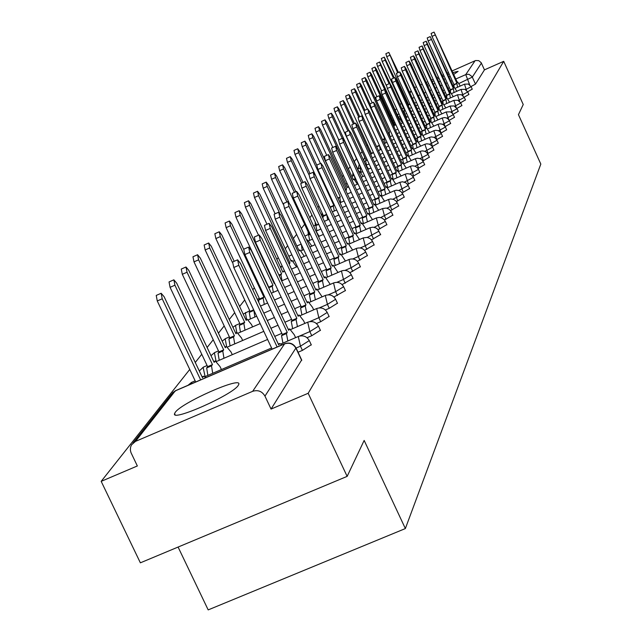 <?xml version="1.0" encoding="UTF-8"?>
<svg xmlns="http://www.w3.org/2000/svg" width="642" height="642" viewBox="0 0 642 642"><rect width="100%" height="100%" fill="white"/><g stroke="black" fill="none" stroke-linecap="round" stroke-linejoin="round"><path stroke-width="0.96" d="M467.665 91.782L472.199 89.166M464.19 97.167L468.853 94.478M460.603 102.712L465.41 99.943M456.919 108.426L461.863 105.561M453.116 114.3L458.219 111.355M449.199 120.359L454.456 117.317M445.163 126.602L450.588 123.465M440.99 133.038L446.591 129.804M436.68 139.683L442.474 136.345M432.235 146.545L438.221 143.086M427.644 153.631L433.832 150.051M422.885 160.949L429.289 157.25M417.974 168.525L424.603 164.689M412.878 176.349L419.756 172.385M407.606 184.463L414.732 180.338M402.133 192.857L409.54 188.579M396.467 201.564L404.155 197.118M390.577 210.592L398.57 205.978M384.462 219.957L392.776 215.158M378.098 229.692L386.765 224.692M371.485 239.803L380.513 234.595M364.6 250.324L374.021 244.891M357.417 261.278L367.264 255.604M349.93 272.681L360.226 266.751M342.106 284.583L352.891 278.379M333.936 296.997L345.412 290.553M325.39 309.974L329.25 308.304L337.435 303.209M316.434 323.536L320.711 321.698L329.097 316.442M307.045 337.74L311.771 335.702L320.374 330.269M298.057 352.241L302.414 350.38L311.242 344.762M175.234 412.365L174.568 413.608C170.836 422.251 232.934 394.75 238.27 385.369L238.8 384.293C241.809 376.035 181.638 402.638 175.234 412.365M427.877 86.148L429.506 85.563M433.511 83.998L435.011 83.38M438.887 81.711L440.276 81.085M444.039 79.351L445.331 78.733M448.991 76.936L450.194 76.326M453.733 74.424L458.107 71.358L452.875 72.546M396.676 108.811L395.119 109.942M391.307 114.749L390.537 115.737M367.505 144.835L366.726 145.814M362.112 151.648L360.515 153.663M356.543 158.678L354.272 161.551M350.131 166.784L348.405 168.966M343.358 175.346L342.338 176.63M318.994 206.13L317.926 207.478M311.94 215.046L309.789 217.758M304.621 224.291L301.307 228.472M296.628 234.386L293.37 238.503M287.648 245.734L285.281 248.727M278.275 257.586L276.871 259.352M268.46 269.977L268.123 270.41M254.344 287.817L252.828 289.735M244.722 299.974L239.602 306.451M234.683 312.662L229.25 319.523M224.194 325.911L218.432 333.19M213.232 339.762L207.117 347.491M201.765 354.264L195.264 362.473M189.743 369.447L101.179 481.356L137.348 465.964L130.968 452.594L130.366 450.17L130.575 447.121L131.498 444.874L135.47 441.399L252.659 391.323L284.575 343.879L175.282 390.866L135.47 441.399M178.091 547.056L208.185 609.9L405.359 528.567L364.158 440.436L347.145 476.372L308.168 393.281L503.705 61.327L523.238 104.518L518.447 114.653L540.821 164.071L405.359 528.567M347.145 476.372L140.373 562.825L101.179 481.356M449.127 73.982L447.883 74.488M444.128 76.085L442.819 76.663M439.04 78.38L437.659 79.022M433.864 80.868L432.419 81.598M428.615 83.604L427.107 84.455M414.692 87.577L416.465 86.782M420.534 84.977L422.203 84.23M426.2 82.457L427.773 81.759M431.697 80.009L433.173 79.351M437.033 77.642L438.422 77.024M442.21 75.339L443.518 74.753M447.249 73.1L448.477 72.554M452.137 70.925L475.586 60.533L478.731 60.629L481.155 62.659L481.396 63.133L472.319 77.104L458.95 83.492M503.705 61.327L484.453 69.866L481.396 63.133M296.01 347.876L264.961 396.114L271.06 409.074L308.168 393.281M264.961 396.114C262.064 391.259 257.964 389.662 252.659 391.323M484.453 69.866L475.497 84.102L471.043 86.542M271.06 409.074L301.668 359.945M281.862 344.947L279.743 343.494L278.724 344.906L240.453 263.372L237.62 259.809L238.8 265.307L277.143 346.977M272.144 349.128L233.8 267.497L232.621 262L237.62 259.809M205.938 377.592L203.666 376.212L202.479 377.697L164.127 296.748L161.166 293.266L162.217 298.795L200.641 379.863M195.698 381.99L157.266 300.954L156.231 295.432L161.166 293.266M295.609 337.644L294.245 334.723L289.67 328.921L288.691 330.269L251.351 250.573L248.606 247.074L249.778 252.426L287.255 332.379L286.436 333.583L287.841 340.99M282.937 343.101L281.541 335.694L282.368 334.49L244.891 254.569L243.719 249.216L248.606 247.074M287.255 332.379L282.368 334.49M304.854 323.424L303.586 320.719L299.14 315.005L298.209 316.289L261.759 238.367L259.087 234.924L260.259 240.132L296.837 318.312L296.058 319.459L297.439 326.618M292.64 328.68L291.267 321.522L292.062 320.374L255.468 242.227L254.312 237.018L259.087 234.924M296.837 318.312L292.062 320.374M207.856 375.385L206.668 367.93L207.631 366.67L212.47 364.592L211.507 365.844L212.711 373.291M221.434 369.543L220.062 366.638L215.287 360.964L214.155 362.377L176.735 283.25L173.87 279.832L174.913 285.2L212.47 364.592M207.631 366.67L170.074 287.319L169.039 281.942L173.87 279.832M219.219 360.306L218.039 353.108L218.962 351.904L223.689 349.866L222.774 351.07L223.962 358.26M232.292 354.681L231.024 351.993L226.385 346.407L225.302 347.747L188.78 270.362L185.995 267L187.039 272.224L223.689 349.866M218.962 351.904L182.304 274.303L181.269 269.07L185.995 267M313.681 309.829L312.518 307.333L308.192 301.708L307.309 302.936L271.702 226.698L269.102 223.312L270.266 228.383L305.993 304.87L305.247 305.961L306.603 312.887M301.909 314.909L300.56 307.983L301.315 306.884L265.579 230.438L264.432 225.366L269.102 223.312M305.993 304.87L301.315 306.884M322.14 296.837L316.851 288.988L316.008 290.16L281.204 215.535L278.684 212.213L279.832 217.148L314.749 292.006L314.034 293.057L315.366 299.758M310.776 301.748L309.452 295.039L310.174 293.988L275.249 219.163L274.11 214.219L278.684 212.213M314.749 292.006L310.174 293.988M330.237 284.39L325.141 276.806L324.338 277.93L290.312 204.854L287.849 201.58L288.988 206.403L323.135 279.695L322.445 280.706L323.761 287.199M319.259 289.141L317.959 282.649L318.649 281.637L284.502 208.377L283.371 203.554L287.849 201.58M323.135 279.695L318.649 281.637M230.069 345.91L228.913 338.944L229.796 337.788L234.418 335.79L233.544 336.938L234.715 343.903M242.668 340.469L241.504 337.989L236.994 332.484L235.959 333.768L200.28 258.052L197.584 254.738L198.619 259.833L234.418 335.79M229.796 337.788L193.988 261.864L192.961 256.768L197.584 254.738M240.453 332.139L239.305 325.39L240.156 324.29L244.682 322.332L243.848 323.432L245.003 330.173M252.603 326.882L251.528 324.587L247.146 319.17L246.159 320.398L211.29 246.271L208.666 243.013L209.701 247.972L244.682 322.332M240.156 324.29L205.167 249.963L204.14 245.003L208.666 243.013M250.396 318.954L249.265 312.421L250.075 311.362L253.67 309.805M253.887 310.263L254.85 317.02M234.194 261.31L221.827 234.988L219.275 231.778L220.302 236.617L232.404 262.385M250.075 311.362L215.864 238.575L214.837 233.736L219.275 231.778M338.005 272.473L333.094 265.138L332.323 266.205L299.028 194.622L296.636 191.396L297.768 196.099L331.168 267.899L330.51 268.87L331.802 275.161M327.388 277.071L326.112 270.772L326.77 269.809L293.37 198.041L292.246 193.33L296.636 191.396M331.168 267.899L326.77 269.809M258.726 302.294L258.806 299.983L259.585 298.971L263.926 297.085L263.156 298.097L264.287 304.428M243.687 249.24L231.931 224.178L229.443 221.017L230.47 225.743L263.926 297.085M259.585 298.971L226.12 227.661L225.101 222.935L229.443 221.017M345.46 261.037L340.717 253.935L339.979 254.962L307.398 184.8L305.062 181.63L306.186 186.22L338.872 256.591L338.238 257.514L339.506 263.621M335.188 265.499L333.928 259.384L334.562 258.461L301.876 188.122L300.761 183.532L305.062 181.63M338.872 256.591L334.562 258.461M268.557 287.279L272.962 285.233L272.224 286.204L273.34 292.343M274.599 283.082L274.262 283.523L241.625 213.802L239.201 210.696L240.22 215.311L272.962 285.233M268.701 287.086L235.951 217.189L234.94 212.574L239.201 210.696M352.618 250.067L348.036 243.182L347.33 244.169L315.423 175.378L313.152 172.257L314.259 176.743L346.263 245.734L345.661 246.616L346.913 252.547M342.676 254.392L341.432 248.454L342.042 247.563L310.038 178.604L308.93 174.126L313.152 172.257M346.263 245.734L342.042 247.563M278.917 275.041L281.637 273.853L280.931 274.784L282.031 280.755M284.92 271.815L283.716 271.181L282.889 272.216L250.926 203.851L248.566 200.785L249.577 205.288L281.637 273.853M258.509 235.173L245.396 207.133L244.385 202.631L248.566 200.785M359.496 239.53L355.066 232.853L354.392 233.792L323.135 166.326L320.92 163.253L322.019 167.634L353.365 235.301L352.787 236.152L354.015 241.914M349.866 243.727L348.638 237.957L349.232 237.099L317.878 169.472L316.779 165.082L320.92 163.253M353.365 235.301L349.232 237.099M288.844 263.413L289.975 262.923L289.165 264.095M296.54 266.928L291.966 260.355L291.179 261.342L259.866 194.277L257.562 191.268L258.565 195.666L289.975 262.923M266.976 224.251L254.465 197.479L253.462 193.082L257.562 191.268M366.117 229.395L361.831 222.918L361.181 223.817L330.55 157.619L328.391 154.602L329.474 158.887L360.202 225.27L359.64 226.088L360.852 231.69M356.775 233.471L355.572 227.862L356.141 227.035L325.414 160.685L324.33 156.391L328.391 154.602M360.202 225.27L356.141 227.035M372.496 219.652L368.347 213.353L367.722 214.227L337.684 149.249L335.573 146.272L336.649 150.461L366.775 215.616L366.237 216.41L367.425 221.859M363.428 223.609L362.24 218.152L362.786 217.357L332.66 152.226L331.593 148.037L335.573 146.272M366.775 215.616L362.786 217.357M378.636 210.263L374.615 204.148L374.013 204.983L344.553 141.184L342.491 138.247L343.558 142.355L373.098 206.323L372.585 207.085L373.756 212.398M369.824 214.107L368.66 208.794L369.182 208.032L339.642 144.089L338.583 139.98L342.491 138.247M373.098 206.323L369.182 208.032M384.55 201.219L380.658 195.272L380.08 196.075L351.174 133.416L349.16 130.527L350.219 134.539L379.197 197.367L378.7 198.105L379.855 203.273M375.995 204.959L374.848 199.79L375.353 199.052L346.367 136.248L345.316 132.228L349.16 130.527M379.197 197.367L375.353 199.052M390.264 192.504L386.484 186.71L385.922 187.488L357.562 125.92L355.588 123.071L356.631 127.012L385.08 188.732L384.598 189.446L385.738 194.486M381.942 196.147L380.81 191.099L381.3 190.393L352.851 128.689L351.808 124.749L355.588 123.071M385.08 188.732L381.3 190.393M395.777 184.094L392.11 178.452L391.572 179.198L363.717 118.698L361.783 115.889L362.826 119.741L390.753 180.402L390.288 181.092L391.403 186.003M387.68 187.641L386.564 182.721L387.038 182.031L359.111 121.394L358.075 117.534L361.783 115.889M390.753 180.402L387.038 182.031M304.332 256.318L299.91 249.939L299.148 250.886L268.46 185.081L266.213 182.111L267.216 186.413L279.439 212.63M294.365 260.66L293.651 258.598M275.121 213.778L263.188 188.194L262.193 183.893L266.213 182.111M302.165 250.332L301.355 244.53M311.835 246.111L307.55 239.915L306.964 240.63M288.94 202.447L276.734 176.229L274.543 173.3L275.53 177.513L286.934 201.989M283.194 204.188L271.582 179.262L270.595 175.049L274.543 173.3M309.677 240.381L308.642 235.036L310.054 233.889M319.058 236.28L315.808 230.687M295.882 191.733L284.695 167.698L282.56 164.817L283.539 168.934L294.445 192.367M309.251 234.242L279.663 170.66L278.676 166.535L282.56 164.817M316.915 230.799L315.888 225.591L318.52 223.93M303.072 182.513L292.375 159.481L290.28 156.64L291.259 160.677L301.692 183.122M320.133 227.404L320.735 229.122M313.641 226.04L316.474 224.804L287.447 162.362L286.476 158.333L290.28 156.64M322.838 218.047L323.448 215.736L326.626 214.348M326.77 214.653L327.653 219.909M310.03 173.637L299.782 151.56L297.736 148.759L298.707 152.708L308.794 174.439M323.448 215.736L294.959 154.369L293.988 150.421L297.736 148.759M330.116 207.053L333.856 205.36L333.31 206.074L334.322 211.017M316.747 165.106L306.924 143.912L304.926 141.152L305.889 145.02L333.856 205.36M330.181 206.973L302.205 146.657L301.242 142.781L304.926 141.152M401.098 175.972L397.534 170.475L397.021 171.197L369.664 111.716L367.77 108.947L368.797 112.727L396.226 172.361L395.777 173.019L396.884 177.818M393.161 179.27L392.126 174.624L392.575 173.966L365.146 114.356L364.126 110.568L367.77 108.947M396.226 172.361L392.575 173.966M337.812 198.009L340.292 196.917L339.762 197.608L340.758 202.431M341.472 195.369L313.826 136.529L311.868 133.801L312.823 137.605L340.292 196.917M320.438 163.469L309.195 139.21L308.248 135.414L311.868 133.801M406.25 168.124L402.783 162.771L402.285 163.469L375.409 104.975L373.556 102.247L374.575 105.954L401.515 164.593L401.081 165.235L402.173 169.913M398.417 171.101L397.486 166.808L397.928 166.174L370.98 107.551L369.969 103.844L373.556 102.247M401.515 164.593L397.928 166.174M345.219 189.326L346.503 188.764L346.006 191.019M348.991 187.536L347.988 186.854L347.402 187.584L320.486 129.395L318.568 126.707L319.515 130.43L346.503 188.764M326.746 155.324L315.952 132.011L315.013 128.288L318.568 126.707M411.225 160.548L407.855 155.324L407.373 155.998L380.955 98.459L379.141 95.77L380.152 99.406L406.635 157.081L406.209 157.699L407.285 162.274M403.521 163.245L402.678 159.256L403.104 158.638L376.621 100.979L375.618 97.335L379.141 95.77M406.635 157.081L403.104 158.638M357.425 184.182L353.951 179.038L353.381 179.744L326.93 122.502L325.053 119.845L325.992 123.497L352.514 180.883M332.853 147.475L322.485 125.062L321.554 121.402L325.053 119.845M416.04 153.213L412.758 148.117L412.292 148.767L386.332 92.159L384.55 89.503L385.545 93.074L411.578 149.819L411.169 150.421L412.228 154.891M408.456 155.661L407.694 151.945L408.103 151.351L382.07 94.623L381.075 91.052L384.55 89.503M411.578 149.819L408.103 151.351M363.099 176.494L359.713 171.47L359.167 172.152L333.166 115.825L331.328 113.209L332.259 116.796L342.218 138.375M355.355 179.896L354.296 175.796M338.767 139.9L328.808 118.337L327.877 114.749L331.328 113.209M420.695 146.119L417.509 141.144L417.059 141.778L391.524 86.06L389.782 83.436L390.769 86.943L416.361 142.797L415.968 143.367L417.019 147.74M413.247 148.35L412.549 144.875L412.942 144.298L387.343 88.468L386.364 84.961L389.782 83.436M416.361 142.797L412.942 144.298M361.037 172.377L360.09 167.979L360.708 167.313M368.588 169.055L365.346 164.135M348.983 130.599L339.193 109.373L337.395 106.789L338.318 110.312L347.9 131.08M360.563 167.377L334.923 111.82L334 108.305L337.395 106.789M425.213 139.25L422.099 134.395L421.666 135.005L396.555 80.154L394.846 77.57L395.825 81.012L421 135.992L420.614 136.545L421.65 140.823M417.894 141.296L417.244 138.03L417.629 137.476L392.455 82.513L391.484 79.07L394.846 77.57M421 135.992L417.629 137.476M366.534 165.098L365.611 160.797L367.16 159.722M354.456 123.577L345.035 103.121L343.269 100.569L344.184 104.028L353.405 124.042M366.06 160.211L340.846 105.521L339.931 102.062L343.269 100.569M429.586 132.597L426.553 127.854L426.136 128.44L401.427 74.44L399.749 71.888L400.72 75.266L425.486 129.395L425.116 129.941L426.136 134.122M422.396 134.475L421.802 131.401L422.171 130.856L397.398 76.751L396.435 73.365L399.749 71.888M425.486 129.395L422.171 130.856M370.916 154.915L371.389 153.261L373.379 152.387M359.769 116.78L350.692 97.062L348.959 94.551L349.866 97.945L358.75 117.237M374.655 155.147L375.169 156.584M371.389 153.261L346.576 99.414L345.669 96.019L348.959 94.551M433.832 126.153L430.87 121.515L430.469 122.084L406.145 68.895L404.5 66.375L405.463 69.697L429.835 123.007L429.482 123.537L430.485 127.622M426.769 127.886L426.569 124.452L402.197 71.158L401.242 67.827L404.5 66.375M429.835 123.007L426.569 124.452M364.929 110.215L356.174 91.196L354.48 88.708L351.238 90.161L352.137 93.499L376.549 146.536L379.382 145.285M379.486 145.509L380.289 149.771M354.48 88.708L355.379 92.047L364.03 110.841M437.94 119.902L435.059 115.367L434.666 115.913L410.728 63.518L409.115 61.03L410.061 64.304L434.056 116.812L433.711 117.325L434.698 121.33M431.015 121.515L430.838 118.232L406.843 65.741L405.896 62.467L409.115 61.03M434.056 116.812L430.838 118.232M382.488 139.603L384.751 138.6L384.341 139.129L385.248 143.158M369.936 103.868L361.494 85.506L359.825 83.051L360.724 86.333L384.751 138.6M367.36 109.132L357.53 87.761L356.639 84.479L359.825 83.051M441.937 113.835L439.12 109.397L438.743 109.934L415.173 58.31L413.584 55.846L414.523 59.064L438.149 110.801L437.812 111.299L438.791 115.223M435.14 115.351L434.979 112.206L411.353 60.484L410.415 57.266L413.584 55.846M438.149 110.801L434.979 112.206M388.225 132.878L389.566 132.284L389.164 132.806L390.063 136.754M390.456 131.112L366.654 79.977L365.017 77.554L365.908 80.788L389.566 132.284M372.24 102.832L362.754 82.192L361.871 78.966L365.017 77.554M445.813 107.944L443.068 103.611L442.691 104.124L417.926 50.822L418.857 53.984L442.121 104.975L442.755 109.3M439.152 109.389L439 106.355L415.727 55.381L414.804 52.219L417.926 50.822M442.121 104.975L439 106.355M393.771 126.362L394.236 126.161L393.883 126.618M396.21 125.431L395.344 124.725L394.91 125.27L371.662 74.616L370.057 72.225L370.932 75.403L394.236 126.161M376.99 96.725L367.834 76.783L366.959 73.613L370.057 72.225M449.577 102.23L446.896 97.985L446.535 98.491L422.139 45.935L423.062 49.049L445.973 99.309L446.615 103.547M443.02 103.651L442.571 103.852L443.068 103.611L442.9 100.674L419.98 50.429L419.057 47.315L422.139 45.935M445.973 99.309L442.9 100.674M402.614 123.007L399.846 118.818L399.428 119.348L376.525 69.416L374.952 67.049L375.819 70.171L384.694 89.527M395.913 125.07L395.6 124.099M381.605 90.811L372.761 71.543L371.895 68.421L374.952 67.049M453.228 96.685L450.612 92.52L450.267 93.01L426.232 41.192L427.139 44.258L449.721 93.812L450.355 97.953M446.415 98.218L446.848 98.025L446.688 95.152L424.105 45.614L423.198 42.549L426.232 41.192M449.721 93.812L446.688 95.152M400.327 119.067L399.974 116.009M406.924 117.181L404.019 113.321M390.063 83.58L379.703 62.025L380.562 65.091L389.108 83.741M386.323 85.587L377.544 66.447L376.685 63.373L379.703 62.025M456.791 91.292L454.231 87.216L453.886 87.689L430.204 36.586L453.364 88.46L453.99 92.528M450.515 92.568L450.371 89.792L428.118 40.936L427.211 37.926L430.204 36.586M453.364 88.46L450.371 89.792M404.62 113.257L404.131 110.593L404.998 109.902M411.113 111.523L409.604 108.65M394.26 77.826L384.317 57.138L385.176 60.155L393.434 78.196M404.484 110.127L382.199 61.488L381.348 58.462L384.317 57.138M460.242 86.044L457.746 82.048L457.417 82.513L434.072 32.1L456.903 83.267L457.529 87.248M454.095 87.272L453.95 84.575L432.01 36.393L431.119 33.424L434.072 32.1M456.903 83.267L453.95 84.575M408.32 105.85L408.689 104.654L409.925 104.1M398.457 72.466L388.811 52.379L397.647 72.819M408.689 104.654L386.725 56.673L385.874 53.695L388.811 52.379M472.263 89.222L471.124 86.702L465.651 89.647M466.437 90.209L464.487 84.166L455.218 88.275M468.925 94.534L467.761 91.983L462.112 95.016M463.083 95.722L461.036 89.407L451.615 93.58M465.482 100L464.302 97.415L458.476 100.545M459.648 101.42L457.481 94.799L447.907 99.037M461.943 105.625L460.747 103.001L454.721 106.235M456.125 107.31L453.822 100.353L444.087 104.662M458.3 111.419L457.088 108.755L450.853 112.093M452.514 113.417L450.058 106.066L440.163 110.448M454.544 117.39L453.308 114.685L446.864 118.136M448.822 119.773L446.182 111.957L436.111 116.403M450.676 123.537L449.424 120.8L442.755 124.363M445.091 126.49L442.186 118.024L431.938 122.55M446.68 129.877L445.412 127.1L438.502 130.783M441.062 133.006L438.061 124.283L427.628 128.881M442.571 136.425L441.279 133.592L434.12 137.412M436.849 139.611L433.807 130.735L423.19 135.414M438.317 143.174L437.009 140.301L429.586 144.257M432.507 146.432L429.426 137.396L418.6 142.163M433.936 150.14L432.596 147.227L424.9 151.327M428.013 153.462L424.892 144.273L413.865 149.129M429.402 157.346L428.045 154.377L420.045 158.63M423.375 160.741L420.213 151.376L408.97 156.319M424.723 164.785L423.335 161.776L415.021 166.19M418.584 168.252L415.374 158.718L403.914 163.758M419.876 172.481L418.472 169.424L409.821 174.006M413.625 176.028L410.374 166.318L398.682 171.446M414.868 180.45L413.432 177.336L404.428 182.103M408.489 184.069L405.198 174.175L393.265 179.407M408.184 185.45L398.826 190.489M403.176 192.399L399.838 182.312L387.656 187.649M404.3 197.246L402.815 194.02L393.016 199.189M397.671 201.034L394.284 190.746L381.838 196.187M398.722 206.106L397.213 202.824L386.974 208.209M391.965 209.982L390.448 206.692L388.53 199.485L375.803 205.047M391.355 211.852L380.698 217.574M386.043 219.267L384.494 215.921L382.552 208.554L369.543 214.235M386.933 224.836L385.361 221.434L374.158 227.308M379.895 228.913L378.315 225.494L376.356 217.967L363.043 223.769M379.045 231.168L367.344 237.428M373.5 238.928L371.895 235.445L369.961 227.725M372.52 241.4L365.218 245.798L360.234 247.964M366.863 249.345L365.218 245.798L363.212 237.909L349.264 243.984M365.739 252.041L358.268 256.559L352.803 258.935M359.945 260.179L358.268 256.559L356.246 248.494L341.953 254.705M358.669 263.124L351.038 267.778L345.035 270.378M352.747 271.462L351.038 267.778L348.991 259.504L334.33 265.868M351.31 274.672L343.494 279.463L336.889 282.32M345.244 283.226L343.494 279.463L341.432 270.988L326.385 277.505M343.63 286.717L335.63 291.653L328.335 294.806M337.419 295.497L335.63 291.653L333.543 282.962L318.095 289.646M335.614 299.3L327.42 304.38L319.315 307.879M329.25 308.304L327.42 304.38L325.309 295.464L309.436 302.326M327.227 312.437L318.833 317.686L309.749 321.602M320.711 321.698L318.833 317.686L316.707 308.529L300.384 315.567M318.464 326.184L309.853 331.601L299.373 336.111M311.771 335.702L309.853 331.601L307.703 322.188L290.898 329.426M309.284 340.573L300.448 346.182L296.123 348.036M302.414 350.38L300.448 346.182L298.281 336.496L280.963 343.943M469.703 84.856L465.755 74.592L475.088 60.717M453.677 85.827L453.148 86.06M449.424 87.713L448.116 88.291M444.328 89.976L442.932 90.594M439.08 92.304L437.595 92.962M433.679 94.695L432.106 95.393M428.11 97.167L426.44 97.905M422.372 99.711L420.598 100.497M416.457 102.335L414.572 103.169M406.121 101.059L406.892 100.722M412.341 98.298L414.226 97.464M418.367 95.626L420.141 94.839M424.21 93.034L425.879 92.287M429.875 90.514L431.448 89.816M435.372 88.074L436.849 87.416M440.709 85.707L442.097 85.089M445.893 83.404L447.193 82.826M450.925 81.173L452.153 80.627M455.82 78.998L466.269 74.392L469.013 74.328L472.063 76.607L475.497 84.102M411.353 91.18L409.917 92.994M405.768 98.266L405.182 99.004M191.91 382.335L190.995 384.012M203.674 367.088L203.113 367.328L205.095 376.565M214.91 352.53L214.388 352.755L216.017 361.005M225.655 338.607L225.173 338.815L226.578 346.343M235.943 325.277L235.494 325.47L236.794 332.572M245.806 312.502L245.38 312.686L246.592 319.403M272.529 278.66L272.898 280.602M281.445 266.35L280.995 268.163M289.51 255.901L289.02 256.736M301.676 360.411L296.018 348.333C293.33 343.807 289.518 342.322 284.575 343.879L285.144 343.663M403.537 108.065L401.916 108.739M401.346 103.282L400.054 104.67M132.894 443.108L171.575 394.116L175.908 390.593M279.575 343.663L278.379 344.176M238.8 265.307L233.8 267.497M202.134 376.966L203.474 376.389M157.266 300.954L162.217 298.795M289.502 329.073L288.37 329.571M286.436 333.583L281.541 335.694M249.778 252.426L244.891 254.569M298.987 315.15L297.904 315.623M296.058 319.459L291.267 321.522M260.259 240.132L255.468 242.227M206.668 367.93L211.507 365.844M213.826 361.679L215.102 361.133M170.074 287.319L174.913 285.2M218.039 353.108L222.774 351.07M224.989 347.089L226.209 346.56M182.304 274.303L187.039 272.224M308.048 301.844L307.012 302.294M305.247 305.961L300.56 307.983M270.266 228.383L265.579 230.438M316.715 289.117L315.72 289.55M314.034 293.057L309.452 295.039M279.832 217.148L275.249 219.163M325.012 276.935L324.066 277.344M322.445 280.706L317.959 282.649M288.988 206.403L284.502 208.377M228.913 338.944L233.544 336.938M235.662 333.134L236.826 332.636M193.988 261.864L198.619 259.833M239.305 325.39L243.848 323.432M245.87 319.788L246.985 319.307M205.167 249.963L209.701 247.972M249.265 312.421L253.71 310.495M215.864 238.575L220.302 236.617M332.973 265.25L332.058 265.644M330.51 268.87L326.112 270.772M297.768 196.099L293.37 198.041M258.806 299.983L263.156 298.097M226.12 227.661L230.47 225.743M340.605 254.047L339.73 254.425M338.238 257.514L333.928 259.384M306.186 186.22L301.876 188.122M268.757 287.712L272.224 286.204M274.014 282.994L274.463 282.793M235.951 217.189L240.22 215.311M347.932 243.286L347.089 243.647M345.661 246.616L341.432 248.454M314.259 176.743L310.038 178.604M279.158 275.554L280.931 274.784M282.649 271.702L283.595 271.293M245.396 207.133L249.577 205.288M354.97 232.95L354.159 233.303M352.787 236.152L348.638 237.957M322.019 167.634L317.878 169.472M290.946 260.853L291.853 260.459M254.465 197.479L258.565 195.666M361.735 223.007L360.964 223.344M359.64 226.088L355.572 227.862M329.474 158.887L325.414 160.685M368.251 213.441L367.505 213.77M366.237 216.41L362.24 218.152M336.649 150.461L332.66 152.226M374.527 204.228L373.813 204.541M372.585 207.085L368.66 208.794M343.558 142.355L339.642 144.089M380.57 195.353L379.879 195.65M378.7 198.105L374.848 199.79M350.219 134.539L346.367 136.248M384.598 189.446L380.81 191.099M356.631 127.012L352.851 128.689M392.029 178.524L391.387 178.805M390.288 181.092L386.564 182.721M362.826 119.741L359.111 121.394M298.923 250.412L299.798 250.035M263.188 188.194L267.216 186.413M306.804 240.285L307.446 240.004M271.582 179.262L275.53 177.513M308.642 235.036L310.263 234.33M279.663 170.66L283.539 168.934M315.888 225.591L318.713 224.355M287.447 162.362L291.259 160.677M322.878 216.482L326.634 214.837M294.959 154.369L298.707 152.708M330.277 207.406L333.31 206.074M302.205 146.657L305.889 145.02M397.462 170.547L396.844 170.82M395.777 173.019L392.126 174.624M368.797 112.727L365.146 114.356M337.989 198.386L339.762 197.608M309.195 139.21L312.823 137.605M402.711 162.835L402.109 163.1M401.081 165.235L397.486 166.808M374.575 105.954L370.98 107.551M345.396 189.695L345.998 189.43M347.234 187.215L347.908 186.918M315.952 132.011L319.515 130.43M407.79 155.388L407.205 155.645M406.209 157.699L402.678 159.256M380.152 99.406L376.621 100.979M353.22 179.391L353.87 179.102M322.485 125.062L325.992 123.497M412.694 148.182L412.132 148.422M411.169 150.421L407.694 151.945M385.545 93.074L382.07 94.623M359.006 171.815L359.64 171.534M328.808 118.337L332.259 116.796M417.444 141.2L416.907 141.441M415.968 143.367L412.549 144.875M390.769 86.943L387.343 88.468M360.09 167.979L360.86 167.642M334.923 111.82L338.318 110.312M422.043 134.451L421.521 134.684M420.614 136.545L415.663 138.736M395.825 81.012L392.455 82.513M365.611 160.797L367.312 160.043M340.846 105.521L344.184 104.028M426.505 127.902L425.991 128.127M425.116 129.941L421.802 131.401M400.72 75.266L397.398 76.751M370.948 153.839L373.524 152.7M346.576 99.414L349.866 97.945M430.822 121.563L430.325 121.779M429.482 123.537L426.208 124.973M405.463 69.697L402.197 71.158M376.677 146.849L379.374 145.654M352.137 93.499L355.379 92.047M435.011 115.408L434.53 115.624M433.711 117.325L430.485 118.746M410.061 64.304L406.843 65.741M382.624 139.892L384.341 139.129M357.53 87.761L360.724 86.333M439.072 109.445L438.606 109.646M437.812 111.299L434.642 112.703M414.523 59.064L411.353 60.484M388.354 133.167L389.164 132.806M362.754 82.192L365.908 80.788M441.792 105.449L438.663 106.837M418.857 53.984L415.727 55.381M367.834 76.783L370.932 75.403M445.66 99.775L442.579 101.139M423.062 49.049L419.98 50.429M399.308 119.083L399.797 118.858M372.761 71.543L375.819 70.171M450.572 92.56L450.146 92.753M449.416 94.262L446.375 95.61M427.139 44.258L424.105 45.614M377.544 66.447L380.562 65.091M453.059 88.901L450.066 90.233M431.111 39.595L428.118 40.936M404.131 110.593L405.118 110.159M382.199 61.488L385.176 60.155M456.606 83.693L453.653 85.001M434.971 35.069L432.01 36.393M408.344 105.103L410.037 104.349M386.725 56.673L389.662 55.356M175.097 414.732L174.568 413.608M311.338 344.979L309.38 340.79C306.828 336.36 303.128 334.931 298.281 336.496M195.152 380.842L191.517 382.407L187.978 385.312M204.991 376.613L271.606 347.972M320.47 330.469L318.552 326.385C316.057 322.051 312.445 320.655 307.703 322.188M329.177 316.626L327.316 312.622C324.876 308.393 321.337 307.028 316.707 308.529M337.515 303.385L335.686 299.469C333.302 295.328 329.844 293.996 325.309 295.464M345.484 290.714L343.703 286.878C341.367 282.825 337.981 281.517 333.543 282.962M353.124 278.58L351.375 274.824C349.087 270.852 345.773 269.576 341.432 270.988M360.443 266.944L358.734 263.26C356.495 259.376 353.244 258.124 348.991 259.504M367.465 255.773L365.796 252.17C363.597 248.358 360.419 247.13 356.246 248.494M374.214 245.051L372.208 240.814L370.041 238.519L367.096 237.388L363.212 237.909M380.698 234.747L377.793 229.346L375.931 227.942L372.946 227.164L369.912 227.741L356.294 233.68M392.936 215.295L391.05 211.282L389.004 209.123L386.219 208.056L382.552 208.554M409.676 188.7L407.887 184.896L405.945 182.85L402.606 181.774L399.838 182.312M207.093 365.531L203.305 367.16L199.285 370.948M216.627 361.422L267.61 339.466M274.728 336.392L281.83 333.334M218.497 350.901L214.564 352.594L210.985 355.684M227.725 346.921L263.798 331.352M270.924 328.279L278.018 325.221M284.936 322.236L291.588 319.363M229.387 336.922L225.334 338.671L222.196 341.167M238.343 333.046L260.162 323.616M267.289 320.535L274.391 317.469M281.3 314.484L287.953 311.603M294.662 308.706L300.905 306.009M239.803 323.536L235.646 325.333L232.934 327.332M248.486 319.772L256.688 316.225M263.814 313.144L270.916 310.07M277.825 307.077L284.486 304.196M291.195 301.291L297.439 298.586M303.963 295.769L309.821 293.233M249.77 310.72L243.214 314.139M260.492 306.073L267.594 302.992M274.511 299.991L281.164 297.11M287.881 294.197L294.124 291.492M300.641 288.667L306.507 286.123M312.847 283.379L318.352 280.995M257.314 299.3L259.328 298.426M271.333 293.217L277.994 290.328M284.703 287.415L290.946 284.703M297.471 281.87L303.329 279.326M309.669 276.574L315.174 274.182M321.345 271.51L326.521 269.263M281.661 280.907L287.905 278.195M294.429 275.362L300.287 272.81M306.635 270.057L312.14 267.666M318.312 264.977L323.48 262.73M329.49 260.122L334.354 258.004M272.056 277.649L271.638 277.914M291.516 269.118L297.374 266.566M303.714 263.806L309.219 261.414M315.399 258.726L320.567 256.471M326.577 253.855L331.441 251.744M337.299 249.192L341.873 247.202M282.191 265.973L280.377 266.839M293.282 261.142L294.574 260.572M300.921 257.811L306.427 255.412M312.598 252.723L317.774 250.468M323.785 247.844L328.648 245.725M334.506 243.174L339.08 241.183M344.786 238.696L349.096 236.818M291.885 254.818L288.78 256.206M301.202 250.749L303.738 249.642M309.909 246.953L315.086 244.69M321.096 242.074L325.959 239.947M331.818 237.396L336.392 235.397M342.106 232.91L346.415 231.024M351.985 228.6L356.037 226.827M385.361 221.434L384.093 219.532L381.565 217.847L379.326 217.389L376.356 217.967M301.154 244.104L296.861 245.982M308.834 240.75L312.502 239.145M318.512 236.521L323.383 234.394M329.242 231.834L333.816 229.836M339.53 227.34L343.831 225.462M349.409 223.031L353.461 221.257M358.902 218.882L362.722 217.213M300.769 243.278L300.986 244.177M304.846 236.071L309.219 234.161M316.185 231.112L320.896 229.05M326.754 226.49L331.336 224.491M337.042 221.996L341.351 220.11M346.921 217.67L350.981 215.897M356.422 213.521L360.242 211.852M365.547 209.533L369.15 207.96M397.213 202.824L395.986 200.994L393.554 199.365L390.657 198.948L388.53 199.485M308.064 231.682L308.248 234.587M324.362 221.346L328.945 219.339M334.659 216.844L338.96 214.958M344.537 212.518L348.59 210.745M354.031 208.361L357.851 206.692M363.163 204.365L366.759 202.792M371.951 200.521L375.345 199.036M402.815 194.02L401.081 191.725L399.22 190.626L396.379 190.217L394.284 190.746M315.206 222.076L315.254 225.334M322.059 216.386L323.399 215.8M332.355 211.876L336.665 209.99M342.234 207.551L346.287 205.769M351.728 203.386L355.548 201.716M360.86 199.389L364.463 197.808M369.656 195.537L373.042 194.053M378.114 191.83L381.26 190.449M322.123 212.871L321.971 216.193M340.011 202.76L344.072 200.978M349.513 198.595L353.333 196.917M358.645 194.59L362.248 193.009M367.433 190.738L370.827 189.246M375.899 187.023L379.101 185.618M384.06 183.443L386.933 182.184M413.432 177.336L411.763 175.122L409.965 174.062L407.221 173.661L405.198 174.175M347.37 193.972L351.19 192.295M356.503 189.96L360.106 188.379M365.298 186.1L368.693 184.615M373.764 182.384L376.958 180.98M381.926 178.805L384.943 177.481M389.798 175.346L392.414 174.199M418.472 169.424L417.324 167.714L415.061 166.198L412.365 165.813L410.374 166.318M354.44 185.49L358.043 183.909M363.228 181.63L366.622 180.137M371.702 177.914L374.896 176.502M379.863 174.327L382.873 173.003M387.736 170.868L390.577 169.616M395.328 167.53L397.719 166.479M423.335 161.776L421.722 159.633L419.98 158.606L417.332 158.229L415.374 158.718M345.797 184.102L347.129 183.516M355.138 179.993L356.045 179.591M361.237 177.312L364.632 175.82M369.704 173.589L372.906 172.184M377.865 170.002L380.883 168.669M385.738 166.535L388.587 165.283M393.337 163.196L396.018 162.017M400.672 159.97L402.839 159.015M428.045 154.377L426.457 152.274L424.747 151.263L422.139 150.886L420.213 151.376M346.816 182.834L346.921 183.604M351.848 176.422L354.119 175.418M360.892 172.441L362.706 171.647M367.778 169.408L370.98 168.003M375.939 165.821L378.957 164.488M383.812 162.354L386.661 161.102M391.411 159.007L394.092 157.828M398.746 155.781L401.274 154.666M405.84 152.66L407.798 151.793M432.596 147.227L431.512 145.606L429.354 144.161L426.786 143.792L424.892 144.273M352.948 172.891L352.659 176.069M357.706 168.982L360.154 167.907M366.462 165.13L369.118 163.959M374.077 161.776L377.095 160.444M381.95 158.309L384.799 157.049M389.55 154.963L392.23 153.775M396.884 151.729L399.412 150.613M403.978 148.607L406.362 147.556M410.832 145.582L412.597 144.811M437.009 140.301L435.469 138.263L433.815 137.284L431.288 136.923L429.426 137.396M359.207 164.448L358.212 168.766M364.11 161.463L365.603 160.805M372.272 157.86L375.289 156.536M380.152 154.393L382.993 153.133M387.744 151.039L390.432 149.859M395.087 147.804L397.615 146.689M402.173 144.683L404.556 143.631M409.034 141.657L411.281 140.67M441.279 133.592L439.762 131.586L438.133 130.623L435.645 130.27L433.807 130.735M364.728 157.322L363.549 160.235M378.403 150.597L381.252 149.345M386.002 147.251L388.683 146.063M393.337 144.009L395.873 142.893M400.431 140.879L402.815 139.828M407.285 137.861L409.54 136.866M413.921 134.932L416.04 133.993M420.341 132.1L421.762 131.474M445.412 127.1L443.919 125.118L442.314 124.171L439.866 123.826L438.061 124.283M370.081 150.437L369.351 151.52M384.317 143.575L386.998 142.388M391.652 140.333L394.18 139.218M398.746 137.203L401.13 136.152M405.6 134.178L407.847 133.183M412.228 131.249L414.355 130.31M418.648 128.416L420.646 127.533M424.868 125.671L426.16 125.102M449.424 120.8L447.956 118.85L446.375 117.919L444.577 117.558L442.186 118.024M390.015 136.77L392.543 135.655M397.109 133.64L399.493 132.581M403.962 130.607L406.209 129.612M410.599 127.678L412.718 126.739M417.019 124.845L419.017 123.962M423.23 122.092L425.116 121.266M429.257 119.436L430.437 118.914M453.308 114.685L451.864 112.767L450.307 111.852L446.182 111.957M395.52 130.182L397.904 129.13M402.373 127.148L404.629 126.153M409.01 124.219L411.129 123.28M415.43 121.378L417.428 120.495M421.65 118.634L423.527 117.799M427.668 115.969L429.442 115.183M433.511 113.385L434.578 112.912M457.088 108.755L454.127 105.962L450.058 106.066M400.841 123.794L403.088 122.799M407.469 120.856L409.588 119.926M413.889 118.024L415.888 117.133M420.109 115.271L421.995 114.436M426.136 112.607L427.909 111.82M431.97 110.023L433.647 109.284M437.635 107.519L438.606 107.086M460.747 103.001L457.834 100.248L453.822 100.353M393.851 122.967L394.87 122.518M400.921 119.845L401.595 119.54M405.977 117.598L408.095 116.667M412.397 114.757L414.395 113.875M418.616 112.005L420.502 111.17M424.643 109.341L426.416 108.554M430.477 106.757L432.154 106.018M436.143 104.245L437.716 103.555M441.64 101.813L442.523 101.428M464.302 97.415L461.429 94.703L457.481 94.799M393.698 119.966L393.032 121.177M398.417 117.149L399.725 116.571M405.287 114.107L406.651 113.498M410.952 111.596L412.95 110.713M417.164 108.843L419.049 108.008M423.19 106.171L424.964 105.384M429.033 103.587L430.702 102.848M434.698 101.075L436.271 100.377M440.195 98.643L441.672 97.985M445.524 96.276L446.318 95.923M467.761 91.983L464.928 89.31L461.036 89.407M398.826 113.506L397.542 115.231M403.12 111.363L404.059 110.954M409.54 108.522L411.538 107.631M415.759 105.761L417.645 104.927M421.786 103.097L423.559 102.311M427.628 100.505L429.297 99.767M433.286 97.993L434.859 97.295M438.783 95.562L440.268 94.904M444.12 93.194L445.508 92.576M449.304 90.899L450.018 90.578M471.124 86.702L468.331 84.062L464.487 84.166M301.772 360.178L296.114 348.1C293.498 343.566 289.711 342.106 284.743 343.711L175.491 390.681L172.489 392.864M411.121 90.666L409.684 92.48M405.527 97.745L404.95 98.483M401.282 103.129L400.785 103.763M279.743 343.494L278.347 344.096M202.094 376.886L203.666 376.212M289.67 328.921L288.33 329.49M299.14 315.005L297.872 315.551M213.794 361.607L215.287 360.964M224.957 347.017L226.385 346.407M308.192 301.708L306.98 302.23M316.851 288.988L315.695 289.486M325.141 276.806L324.041 277.288M235.63 333.07L236.994 332.484M245.846 319.732L247.146 319.17M333.094 265.138L332.034 265.595M340.717 253.935L339.706 254.376M273.99 282.945L274.439 282.745M348.036 243.182L347.065 243.607M282.624 271.654L283.716 271.181M355.066 232.853L354.143 233.255M290.922 260.804L291.966 260.355M361.831 222.918L360.94 223.304M368.347 213.353L367.489 213.73M374.615 204.148L373.788 204.501M380.658 195.272L379.863 195.617M392.11 178.452L391.371 178.773M298.907 250.372L299.91 249.939M306.788 240.244L307.55 239.915M397.534 170.475L396.828 170.788M402.783 162.771L402.101 163.076M347.226 187.191L347.988 186.854M407.855 155.324L407.197 155.613M353.204 179.359L353.951 179.038M412.758 148.117L412.124 148.398M358.998 171.791L359.713 171.47M417.509 141.144L416.891 141.417M422.099 134.395L421.513 134.66M426.553 127.854L425.983 128.111M430.87 121.515L430.317 121.755M435.059 115.367L434.522 115.6M439.12 109.397L438.598 109.63M446.896 97.985L446.407 98.202M399.3 119.059L399.846 118.818M450.612 92.52L450.138 92.729"/></g></svg>

